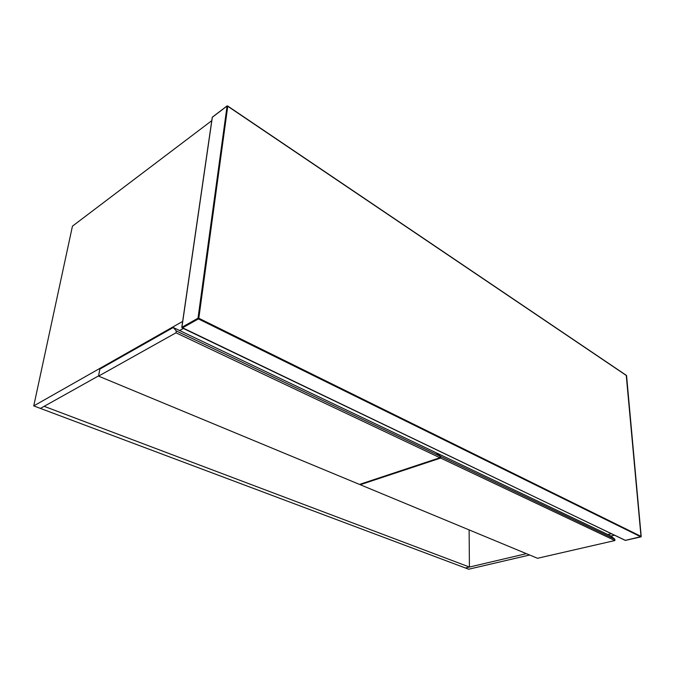 <?xml version="1.0" encoding="UTF-8"?>
<svg xmlns="http://www.w3.org/2000/svg" width="675" height="675" viewBox="0 0 675 675"><rect width="100%" height="100%" fill="white"/><g stroke="black" fill="none" stroke-linecap="round" stroke-linejoin="round"><path stroke-width="1.01" d="M614.798 539.165L610.723 535.908L436.742 453.026L440.657 456.469L614.798 539.165L614.9 540.54L440.648 458.063L440.657 456.469M440.648 458.063L360.231 484.718L537.528 558.284L614.9 540.54M360.231 484.718L360.256 484.178M183.237 328.514L179.618 330.539L183.237 328.514M98.592 375.874L40.424 408.417L33.75 405.911L182.663 321.418M211.773 120.656L72.444 226.159L33.75 405.911M173.247 327.502L176.276 330.927L175.998 332.809L98.542 376.127L99.841 369.09L173.247 327.502L436.042 452.689L439.948 456.131L439.94 457.734L175.998 332.809M98.542 376.127L359.522 484.422L439.94 457.734M176.276 330.927L439.948 456.131M529.613 555.002L468.669 569.219L465.404 567.987L526.39 553.66M607.837 534.533L611.347 533.706L607.837 534.533M614.469 535.208L610.892 536.043M469.42 567.042L44.162 406.325L40.424 408.417L465.404 567.987L469.42 567.042L469.117 529.892M212.338 117.239L227.07 106.034L198.011 318.212L181.904 327.265L212.338 117.239M625.134 540.245L182.284 327.957L198.399 318.921L640.904 536.878L625.573 540.371M227.779 106.068L626.543 375.494L641.199 536.456L198.804 318.246L227.779 106.068L227.07 106.034L227.779 106.068M198.804 318.246L198.011 318.212L198.399 318.921L198.804 318.246M641.048 536.811L626.248 375.292M641.191 536.583L625.278 540.38L181.794 327.426M626.56 375.646L227.18 105.865M181.803 327.358L212.271 117.205L227.129 105.899"/></g></svg>
